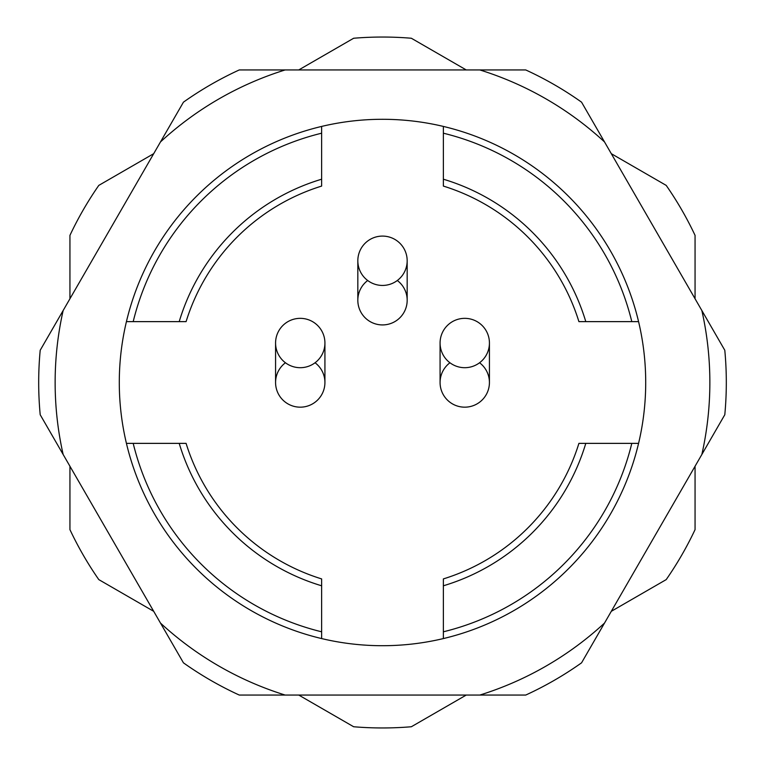 <?xml version="1.0" encoding="UTF-8"?>
<svg xmlns="http://www.w3.org/2000/svg" width="765" height="765" viewBox="0 0 765 765"><rect width="100%" height="100%" fill="white"/><g stroke="black" fill="none" stroke-linecap="round" stroke-linejoin="round"><path stroke-width="1.15" d="M298.752 69.94L353.65 38.25A345.455 345.455 0 0 1 411.35 38.25L466.248 69.94M611.312 153.689L666.2 185.388A345.455 345.455 0 0 1 695.06 235.362L695.06 298.752M69.94 298.752L69.94 235.362A345.455 345.455 0 0 1 98.8 185.388L153.689 153.689M153.689 611.312L98.8 579.612A345.455 345.455 0 0 1 69.94 529.638L69.94 466.248M466.248 695.06L411.35 726.75A345.455 345.455 0 0 1 353.65 726.75L298.752 695.06M695.06 466.248L695.06 529.638A345.455 345.455 0 0 1 666.2 579.612L611.312 611.312M357.829 260.769A24.671 24.671 0 0 0 382.5 285.441A24.671 24.671 0 0 0 407.171 260.769A24.671 24.671 0 0 0 382.5 236.089A24.671 24.671 0 0 0 357.829 260.769L357.829 300.253M440.076 343.016A24.671 24.671 0 0 0 464.747 367.697A24.671 24.671 0 0 0 489.428 343.016A24.671 24.671 0 0 0 464.747 318.345A24.671 24.671 0 0 0 440.076 343.016L440.076 382.5M275.572 343.016A24.671 24.671 0 0 0 300.253 367.697A24.671 24.671 0 0 0 324.924 343.016A24.671 24.671 0 0 0 300.253 318.345A24.671 24.671 0 0 0 275.572 343.016L275.572 382.5M407.171 300.291A24.671 24.671 0 0 1 382.462 324.924A24.671 24.671 0 0 1 357.829 300.205M489.428 382.538A24.671 24.671 0 0 1 464.709 407.171A24.671 24.671 0 0 1 440.076 382.462M324.924 382.462A24.671 24.671 0 0 1 300.291 407.171A24.671 24.671 0 0 1 275.572 382.538M275.572 382.127L275.572 342.644M443.365 186.086L443.365 179.211A212.211 212.211 0 0 1 585.789 321.635L578.914 321.635A205.632 205.632 0 0 0 443.365 186.086M585.789 321.635L631.804 321.635A256.629 256.629 0 0 0 443.365 133.196L443.365 179.211M186.086 321.635L179.211 321.635A212.211 212.211 0 0 1 321.635 179.211L321.635 186.086A205.632 205.632 0 0 0 186.086 321.635M321.635 179.211L321.635 133.196A256.629 256.629 0 0 0 133.196 321.635L179.211 321.635M321.635 578.914L321.635 585.789A212.211 212.211 0 0 1 179.211 443.365L186.086 443.365A205.632 205.632 0 0 0 321.635 578.914M179.211 443.365L133.196 443.365A256.629 256.629 0 0 0 321.635 631.804L321.635 585.789M367.697 280.506A24.671 24.671 0 0 0 364.245 316.853A24.671 24.671 0 0 0 400.755 316.853A24.671 24.671 0 0 0 397.303 280.506M449.944 362.763A24.671 24.671 0 0 0 446.502 399.101A24.671 24.671 0 0 0 483.002 399.101A24.671 24.671 0 0 0 479.559 362.763M285.441 362.763A24.671 24.671 0 0 0 281.998 399.101A24.671 24.671 0 0 0 318.498 399.101A24.671 24.671 0 0 0 315.056 362.763M578.914 443.365L585.789 443.365A212.211 212.211 0 0 1 443.365 585.789L443.365 578.914A205.632 205.632 0 0 0 578.914 443.365A205.632 205.632 0 0 1 443.365 578.914M443.365 585.789L443.365 631.804A256.629 256.629 0 0 0 631.804 443.365L585.789 443.365M638.574 321.635L631.804 321.635L638.574 321.635A263.208 263.208 0 0 0 321.635 126.426L321.635 133.196L321.635 126.426A263.208 263.208 0 0 0 126.426 443.365L133.196 443.365L126.426 443.365A263.208 263.208 0 0 0 443.365 638.574L443.365 631.804L443.365 638.574A263.208 263.208 0 0 0 638.574 321.635M443.365 133.196L443.365 126.426L443.365 133.196M133.196 321.635L126.426 321.635L133.196 321.635M321.635 631.804L321.635 638.574L321.635 631.804M631.804 443.365L638.574 443.365L631.804 443.365M604.513 141.927L581.563 102.175A343.81 343.81 0 0 0 525.727 69.94L479.837 69.94A327.363 327.363 0 0 1 604.513 141.927L724.799 350.265A343.81 343.81 0 0 1 724.799 414.735L604.513 623.073A327.363 327.363 0 0 1 479.837 695.06L285.163 695.06A327.363 327.363 0 0 1 160.487 623.073L63.151 454.486A327.363 327.363 0 0 1 63.151 310.514L40.201 350.265A343.81 343.81 0 0 0 40.201 414.735L63.151 454.486M701.849 310.514A327.363 327.363 0 0 1 701.849 454.486M63.151 310.514L183.437 102.175A343.81 343.81 0 0 1 239.273 69.94L479.837 69.94M160.487 141.927A327.363 327.363 0 0 1 285.163 69.94M604.513 623.073L581.563 662.825A343.81 343.81 0 0 1 525.727 695.06L479.837 695.06M285.163 695.06L239.273 695.06A343.81 343.81 0 0 1 183.437 662.825L160.487 623.073M407.171 300.253L407.171 260.769M489.428 382.5L489.428 343.016M324.924 382.5L324.924 343.016"/></g></svg>
